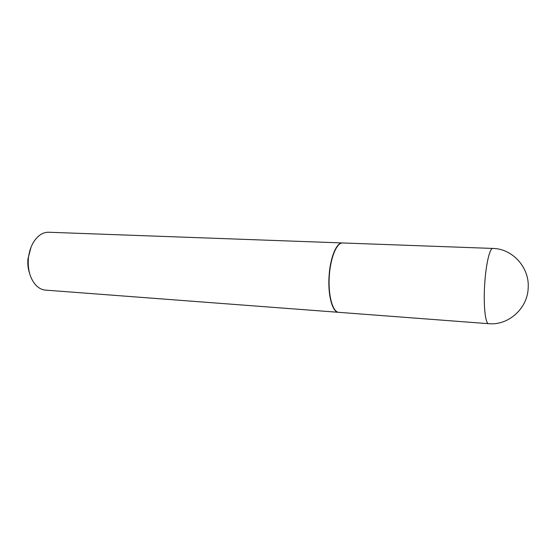 <?xml version="1.0" encoding="UTF-8"?>
<svg xmlns="http://www.w3.org/2000/svg" width="556" height="556" viewBox="0 0 556 556"><rect width="100%" height="100%" fill="white"/><g stroke="black" fill="none" stroke-linecap="round" stroke-linejoin="round"><path stroke-width="0.83" d="M338.799 312.333L338.736 312.333C332.752 312.118 328.137 295.834 329.235 276.999C330.25 258.165 336.658 242.499 342.628 242.958L492.852 248.435C489.78 247.83 485.895 264.232 484.7 284.137C483.303 305.174 485.325 324.03 488.634 323.682C508.198 325.712 527.672 308.629 528.2 287.779C529.562 267.248 512.25 248.622 492.852 248.435M338.632 312.319L338.368 312.298C332.273 312.104 327.637 294.659 329.11 275.54C330.264 257.456 336.512 242.555 342.253 242.944L342.524 242.951M338.528 312.312L45.516 290.121C42.277 289.857 39.281 288.439 36.543 285.853C30.42 279.501 27.682 270.522 28.314 258.922C29.447 248.379 33.131 240.56 39.365 235.48C42.381 233.221 45.509 232.144 48.761 232.248L342.413 242.951M29.586 273.385C28.085 268.93 27.536 264.156 27.932 259.061L31.06 247.1M488.668 323.689L338.736 312.333"/></g></svg>
